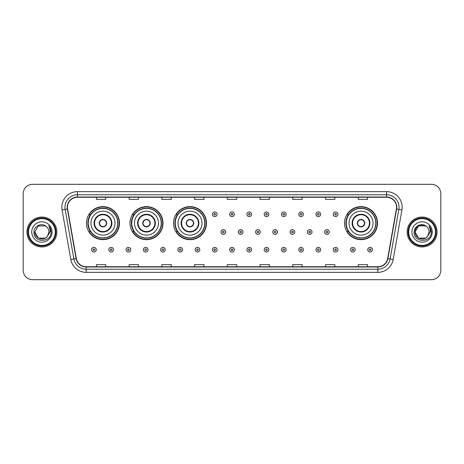 <?xml version="1.0" encoding="UTF-8"?>
<svg xmlns="http://www.w3.org/2000/svg" width="464" height="464" viewBox="0 0 464 464"><rect width="100%" height="100%" fill="white"/><g stroke="black" fill="none" stroke-linecap="round" stroke-linejoin="round"><path stroke-width="0.7" d="M344.503 223.149A16.518 16.518 0 0 0 361.021 239.668A16.518 16.518 0 0 0 377.539 223.149A16.518 16.518 0 0 0 361.021 206.631A16.518 16.518 0 0 0 344.503 223.149M173.472 223.149A16.518 16.518 0 0 0 189.991 239.668A16.518 16.518 0 0 0 206.509 223.149A16.518 16.518 0 0 0 189.991 206.631A16.518 16.518 0 0 0 173.472 223.149M129.966 223.149A16.518 16.518 0 0 0 146.485 239.668A16.518 16.518 0 0 0 163.003 223.149A16.518 16.518 0 0 0 146.485 206.631A16.518 16.518 0 0 0 129.966 223.149M86.461 223.149A16.518 16.518 0 0 0 102.979 239.668A16.518 16.518 0 0 0 119.497 223.149A16.518 16.518 0 0 0 102.979 206.631A16.518 16.518 0 0 0 86.461 223.149M90.422 231.565A15.115 15.115 0 0 1 90.422 214.733M133.928 231.565A15.115 15.115 0 0 1 133.928 214.733M177.434 231.565A15.115 15.115 0 0 1 177.434 214.733M348.464 231.565A15.115 15.115 0 0 1 348.464 214.733M23.2 193.668L23.2 270.332A9.35 9.35 0 0 0 32.55 279.682L431.45 279.682A9.35 9.35 0 0 0 440.8 270.332L440.8 193.668A9.35 9.35 0 0 0 431.45 184.318L32.55 184.318A9.35 9.35 0 0 0 23.2 193.668L23.2 270.332M26.941 232A14.958 14.958 0 0 0 41.899 246.958A14.958 14.958 0 0 0 56.857 232A14.958 14.958 0 0 0 41.899 217.042A14.958 14.958 0 0 0 26.941 232A14.958 14.958 0 0 0 41.899 246.958A14.958 14.958 0 0 0 56.857 232A14.958 14.958 0 0 0 41.899 217.042A14.958 14.958 0 0 0 26.941 232M407.143 232A14.958 14.958 0 0 0 422.101 246.958A14.958 14.958 0 0 0 437.059 232A14.958 14.958 0 0 0 422.101 217.042A14.958 14.958 0 0 0 407.143 232A14.958 14.958 0 0 0 422.101 246.958A14.958 14.958 0 0 0 437.059 232A14.958 14.958 0 0 0 422.101 217.042A14.958 14.958 0 0 0 407.143 232M67.454 207.222A9.97 9.97 0 0 1 77.424 197.252L386.576 197.252A9.97 9.97 0 0 1 396.395 208.957L387.66 258.506A9.97 9.97 0 0 1 377.835 266.748L86.165 266.748A9.97 9.97 0 0 1 76.34 258.506L67.605 208.957A9.97 9.97 0 0 1 67.454 207.222M67.205 207.222A10.22 10.22 0 0 0 67.361 208.997L76.096 258.552A10.22 10.22 0 0 0 86.165 266.997L377.835 266.997A10.22 10.22 0 0 0 387.904 258.552L396.639 208.997A10.22 10.22 0 0 0 386.576 197.003L77.424 197.003A10.22 10.22 0 0 0 67.205 207.222M62.083 209.931A15.585 15.585 0 0 1 77.424 191.644L386.576 191.644A15.585 15.585 0 0 1 401.917 209.931L393.182 259.48A15.585 15.585 0 0 1 377.835 272.356L86.165 272.356A15.585 15.585 0 0 1 70.818 259.48L62.083 209.931L65.151 209.392A12.464 12.464 0 0 1 77.424 194.758L386.576 194.758A12.464 12.464 0 0 1 398.849 209.392L390.114 258.941A12.464 12.464 0 0 1 377.835 269.242L86.165 269.242A12.464 12.464 0 0 1 73.886 258.941L65.151 209.392A12.464 12.464 0 0 1 64.96 207.222M431.45 184.318L32.55 184.318M32.55 279.682L431.45 279.682M440.8 270.332L440.8 193.668M227.325 197.252L227.325 199.363L236.675 199.363L236.675 197.252M194.602 197.252L194.602 199.363L203.951 199.363L203.951 197.252M161.878 197.252L161.878 199.363L171.228 199.363L171.228 197.252M129.16 197.252L129.16 199.363L138.51 199.363L138.51 197.252M96.437 197.252L96.437 199.363L105.786 199.363L105.786 197.252M260.049 197.252L260.049 199.363L269.398 199.363L269.398 197.252M292.772 197.252L292.772 199.363L302.122 199.363L302.122 197.252M325.49 197.252L325.49 199.363L334.84 199.363L334.84 197.252M358.214 197.252L358.214 199.363L367.563 199.363L367.563 197.252M236.675 266.748L236.675 264.637L227.325 264.637L227.325 266.748M203.951 266.748L203.951 264.637L194.602 264.637L194.602 266.748M171.228 266.748L171.228 264.637L161.878 264.637L161.878 266.748M138.51 266.748L138.51 264.637L129.16 264.637L129.16 266.748M105.786 266.748L105.786 264.637L96.437 264.637L96.437 266.748M269.398 266.748L269.398 264.637L260.049 264.637L260.049 266.748M302.122 266.748L302.122 264.637L292.772 264.637L292.772 266.748M334.84 266.748L334.84 264.637L325.49 264.637L325.49 266.748M367.563 266.748L367.563 264.637L358.214 264.637L358.214 266.748M45.42 238.102A7.047 7.047 0 0 0 47.322 236.495L47.177 236.663C43.372 241.547 34.493 238.264 34.852 232L38.379 225.898L45.42 225.898L46.516 226.676C42.189 222.146 33.866 225.881 33.947 232C33.153 242.875 50.785 243.159 51.069 232.528L51.086 232C51.057 229.692 50.292 227.662 48.778 225.91C49.926 227.801 50.332 229.831 49.996 232L47.322 236.495L45.42 238.102L38.379 238.102L34.852 232L38.379 238.102L45.42 238.102L47.322 236.495L45.42 238.102L38.379 238.102L34.852 232M55.297 232A13.398 13.398 0 0 0 41.899 218.602A13.398 13.398 0 0 0 28.495 232A13.398 13.398 0 0 0 41.899 245.398A13.398 13.398 0 0 0 55.297 232M55.924 232A14.024 14.024 0 0 0 41.899 217.976A14.024 14.024 0 0 0 27.875 232A14.024 14.024 0 0 0 41.899 246.024A14.024 14.024 0 0 0 55.924 232M47.322 236.495L48.946 232C48.906 229.877 48.094 228.102 46.516 226.676M31.738 232A10.162 10.162 0 0 0 41.899 242.162A10.162 10.162 0 0 0 52.061 232A10.162 10.162 0 0 0 41.899 221.838A10.162 10.162 0 0 0 31.738 232M48.848 225.991L51.081 232.267M48.778 225.91L50.617 229.094M90.985 223.149A12 12 0 0 1 102.979 211.149A12 12 0 0 1 114.979 223.149A12 12 0 0 1 102.979 235.149A12 12 0 0 1 90.985 223.149A12 12 0 0 0 102.979 235.149A12 12 0 0 0 114.979 223.149M94.563 223.149A8.416 8.416 0 0 0 102.979 231.565A8.416 8.416 0 0 0 111.395 223.149A8.416 8.416 0 0 0 102.979 214.733A8.416 8.416 0 0 0 94.563 223.149M90.613 214.733A14.958 14.958 0 0 0 90.613 231.565L89.129 231.565A16.205 16.205 0 0 0 119.184 223.149A16.205 16.205 0 0 0 89.129 214.733L90.631 214.733A14.941 14.941 0 0 1 117.92 223.184A14.941 14.941 0 0 1 90.631 231.565M117.723 223.149A14.738 14.738 0 0 0 102.979 208.411A14.738 14.738 0 0 0 88.241 223.149A14.738 14.738 0 0 0 102.979 237.893A14.738 14.738 0 0 0 117.723 223.149M99.238 223.149A3.741 3.741 0 0 0 102.979 226.89A3.741 3.741 0 0 0 106.72 223.149A3.741 3.741 0 0 0 102.979 219.408A3.741 3.741 0 0 0 99.238 223.149M99.36 222.215L99.487 222.215A3.613 3.613 0 0 1 106.476 222.215L106.279 222.215A3.428 3.428 0 0 1 102.979 226.577A3.428 3.428 0 0 1 99.685 222.215A3.428 3.428 0 0 1 106.279 222.215L106.604 222.215M106.604 224.083L106.476 224.083A3.613 3.613 0 0 1 99.487 224.083L99.36 224.083M134.485 223.149A12 12 0 0 1 146.485 211.149A12 12 0 0 1 158.485 223.149A12 12 0 0 1 146.485 235.149A12 12 0 0 1 134.485 223.149A12 12 0 0 0 146.485 235.149A12 12 0 0 0 158.485 223.149M138.069 223.149A8.416 8.416 0 0 0 146.485 231.565A8.416 8.416 0 0 0 154.901 223.149A8.416 8.416 0 0 0 146.485 214.733A8.416 8.416 0 0 0 138.069 223.149M134.119 214.733A14.958 14.958 0 0 0 134.119 231.565L132.634 231.565A16.205 16.205 0 0 0 162.69 223.149A16.205 16.205 0 0 0 132.634 214.733L134.137 214.733A14.941 14.941 0 0 1 161.426 223.184A14.941 14.941 0 0 1 134.137 231.565M161.228 223.149A14.738 14.738 0 0 0 146.485 208.411A14.738 14.738 0 0 0 131.747 223.149A14.738 14.738 0 0 0 146.485 237.893A14.738 14.738 0 0 0 161.228 223.149M142.744 223.149A3.741 3.741 0 0 0 146.485 226.89A3.741 3.741 0 0 0 150.226 223.149A3.741 3.741 0 0 0 146.485 219.408A3.741 3.741 0 0 0 142.744 223.149M142.866 222.215L142.993 222.215A3.613 3.613 0 0 1 149.976 222.215L149.785 222.215A3.428 3.428 0 0 1 146.485 226.577A3.428 3.428 0 0 1 143.185 222.215A3.428 3.428 0 0 1 149.785 222.215L150.104 222.215M150.104 224.083L149.785 224.083A3.428 3.428 0 0 1 143.185 224.083L142.866 224.083M149.785 224.083L149.976 224.083A3.613 3.613 0 0 1 142.993 224.083L143.185 224.083M177.99 223.149A12 12 0 0 1 189.991 211.149A12 12 0 0 1 201.991 223.149A12 12 0 0 1 189.991 235.149A12 12 0 0 1 177.99 223.149A12 12 0 0 0 189.991 235.149A12 12 0 0 0 201.991 223.149M181.575 223.149A8.416 8.416 0 0 0 189.991 231.565A8.416 8.416 0 0 0 198.406 223.149A8.416 8.416 0 0 0 189.991 214.733A8.416 8.416 0 0 0 181.575 223.149M177.625 214.733A14.958 14.958 0 0 0 177.625 231.565M204.734 223.149A14.738 14.738 0 0 0 189.991 208.411A14.738 14.738 0 0 0 175.253 223.149A14.738 14.738 0 0 0 189.991 237.893A14.738 14.738 0 0 0 204.734 223.149M186.25 223.149A3.741 3.741 0 0 0 189.991 226.89A3.741 3.741 0 0 0 193.732 223.149A3.741 3.741 0 0 0 189.991 219.408A3.741 3.741 0 0 0 186.25 223.149M206.196 223.149A16.205 16.205 0 0 1 176.14 231.565L177.642 231.565A14.941 14.941 0 0 0 204.931 223.184A14.941 14.941 0 0 0 177.642 214.733L176.14 214.733A16.205 16.205 0 0 1 206.196 223.149M186.371 222.215L186.499 222.215A3.613 3.613 0 0 1 193.482 222.215L193.291 222.215A3.428 3.428 0 0 1 189.991 226.577A3.428 3.428 0 0 1 186.69 222.215A3.428 3.428 0 0 1 193.291 222.215L193.61 222.215M193.61 224.083L193.291 224.083A3.428 3.428 0 0 1 186.69 224.083L186.371 224.083M193.291 224.083L193.482 224.083A3.613 3.613 0 0 1 186.499 224.083L186.69 224.083M349.021 223.149A12 12 0 0 1 361.021 211.149A12 12 0 0 1 373.015 223.149A12 12 0 0 1 361.021 235.149A12 12 0 0 1 349.021 223.149A12 12 0 0 0 361.021 235.149A12 12 0 0 0 373.015 223.149M352.605 223.149A8.416 8.416 0 0 0 361.021 231.565A8.416 8.416 0 0 0 369.437 223.149A8.416 8.416 0 0 0 361.021 214.733A8.416 8.416 0 0 0 352.605 223.149M348.65 214.733A14.958 14.958 0 0 0 348.65 231.565M375.759 223.149A14.738 14.738 0 0 0 361.021 208.411A14.738 14.738 0 0 0 346.277 223.149A14.738 14.738 0 0 0 361.021 237.893A14.738 14.738 0 0 0 375.759 223.149M357.28 223.149A3.741 3.741 0 0 0 361.021 226.89A3.741 3.741 0 0 0 364.762 223.149A3.741 3.741 0 0 0 361.021 219.408A3.741 3.741 0 0 0 357.28 223.149M377.226 223.149A16.205 16.205 0 0 1 347.171 231.565L348.673 231.565A14.941 14.941 0 0 0 375.962 223.184A14.941 14.941 0 0 0 348.673 214.733L347.171 214.733A16.205 16.205 0 0 1 377.226 223.149M357.396 222.215L357.524 222.215A3.613 3.613 0 0 1 364.513 222.215L364.315 222.215A3.428 3.428 0 0 1 361.021 226.577A3.428 3.428 0 0 1 357.721 222.215A3.428 3.428 0 0 1 364.315 222.215L364.64 222.215M364.64 224.083L364.315 224.083A3.428 3.428 0 0 1 357.721 224.083L357.396 224.083M364.315 224.083L364.513 224.083A3.613 3.613 0 0 1 357.524 224.083L357.721 224.083M425.621 238.102A7.047 7.047 0 0 0 427.524 236.495L425.621 238.102L418.58 238.102L415.054 232L418.58 225.898L425.621 225.898L426.718 226.676C422.391 222.146 414.068 225.881 414.149 232C413.354 242.875 430.986 243.159 431.276 232.528L431.288 232C431.265 229.692 430.493 227.662 428.98 225.91C430.134 227.801 430.534 229.831 430.198 232L427.385 236.663C423.574 241.547 414.694 238.264 415.054 232L418.58 238.102L425.621 238.102L427.524 236.495L425.946 237.904M435.505 232A13.398 13.398 0 0 0 422.101 218.602A13.398 13.398 0 0 0 408.703 232A13.398 13.398 0 0 0 422.101 245.398A13.398 13.398 0 0 0 435.505 232M436.125 232A14.024 14.024 0 0 0 422.101 217.976A14.024 14.024 0 0 0 408.076 232A14.024 14.024 0 0 0 422.101 246.024A14.024 14.024 0 0 0 436.125 232M427.524 236.495L429.148 232C429.107 229.877 428.295 228.102 426.718 226.676M411.939 232A10.162 10.162 0 0 0 422.101 242.162A10.162 10.162 0 0 0 432.262 232A10.162 10.162 0 0 0 422.101 221.838A10.162 10.162 0 0 0 411.939 232M425.621 225.898A7.047 7.047 0 0 0 415.054 232M429.049 225.991L431.282 232.267M428.98 225.91L430.818 229.094M217.071 214.298A2.337 2.337 0 0 1 214.733 216.636A2.337 2.337 0 0 1 212.396 214.298A2.337 2.337 0 0 1 214.733 211.961A2.337 2.337 0 0 1 217.071 214.298A2.337 2.337 0 0 0 214.733 211.961A2.337 2.337 0 0 0 212.396 214.298M234.337 214.298A2.337 2.337 0 0 1 232 216.636A2.337 2.337 0 0 1 229.663 214.298A2.337 2.337 0 0 1 232 211.961A2.337 2.337 0 0 1 234.337 214.298A2.337 2.337 0 0 0 232 211.961A2.337 2.337 0 0 0 229.663 214.298M251.604 214.298A2.337 2.337 0 0 1 249.267 216.636A2.337 2.337 0 0 1 246.929 214.298A2.337 2.337 0 0 1 249.267 211.961A2.337 2.337 0 0 1 251.604 214.298A2.337 2.337 0 0 0 249.267 211.961A2.337 2.337 0 0 0 246.929 214.298M268.865 214.298A2.337 2.337 0 0 1 266.527 216.636A2.337 2.337 0 0 1 264.19 214.298A2.337 2.337 0 0 1 266.527 211.961A2.337 2.337 0 0 1 268.865 214.298A2.337 2.337 0 0 0 266.527 211.961A2.337 2.337 0 0 0 264.19 214.298M286.131 214.298A2.337 2.337 0 0 1 283.794 216.636A2.337 2.337 0 0 1 281.457 214.298A2.337 2.337 0 0 1 283.794 211.961A2.337 2.337 0 0 1 286.131 214.298A2.337 2.337 0 0 0 283.794 211.961A2.337 2.337 0 0 0 281.457 214.298M303.398 214.298A2.337 2.337 0 0 1 301.061 216.636A2.337 2.337 0 0 1 298.723 214.298A2.337 2.337 0 0 1 301.061 211.961A2.337 2.337 0 0 1 303.398 214.298A2.337 2.337 0 0 0 301.061 211.961A2.337 2.337 0 0 0 298.723 214.298M320.665 214.298A2.337 2.337 0 0 1 318.327 216.636A2.337 2.337 0 0 1 315.99 214.298A2.337 2.337 0 0 1 318.327 211.961A2.337 2.337 0 0 1 320.665 214.298A2.337 2.337 0 0 0 318.327 211.961A2.337 2.337 0 0 0 315.99 214.298M337.925 214.298A2.337 2.337 0 0 1 335.588 216.636A2.337 2.337 0 0 1 333.251 214.298A2.337 2.337 0 0 1 335.588 211.961A2.337 2.337 0 0 1 337.925 214.298A2.337 2.337 0 0 0 335.588 211.961A2.337 2.337 0 0 0 333.251 214.298M221.032 232A2.337 2.337 0 0 1 223.37 229.663A2.337 2.337 0 0 1 225.707 232A2.337 2.337 0 0 1 223.37 234.337A2.337 2.337 0 0 1 221.032 232A2.337 2.337 0 0 0 223.37 234.337A2.337 2.337 0 0 0 225.707 232M238.293 232A2.337 2.337 0 0 1 240.63 229.663A2.337 2.337 0 0 1 242.968 232A2.337 2.337 0 0 1 240.63 234.337A2.337 2.337 0 0 1 238.293 232A2.337 2.337 0 0 0 240.63 234.337A2.337 2.337 0 0 0 242.968 232M255.56 232A2.337 2.337 0 0 1 257.897 229.663A2.337 2.337 0 0 1 260.234 232A2.337 2.337 0 0 1 257.897 234.337A2.337 2.337 0 0 1 255.56 232A2.337 2.337 0 0 0 257.897 234.337A2.337 2.337 0 0 0 260.234 232M272.826 232A2.337 2.337 0 0 1 275.164 229.663A2.337 2.337 0 0 1 277.501 232A2.337 2.337 0 0 1 275.164 234.337A2.337 2.337 0 0 1 272.826 232A2.337 2.337 0 0 0 275.164 234.337A2.337 2.337 0 0 0 277.501 232M290.093 232A2.337 2.337 0 0 1 292.43 229.663A2.337 2.337 0 0 1 294.762 232A2.337 2.337 0 0 1 292.43 234.337A2.337 2.337 0 0 1 290.093 232A2.337 2.337 0 0 0 292.43 234.337A2.337 2.337 0 0 0 294.762 232M307.354 232A2.337 2.337 0 0 1 309.691 229.663A2.337 2.337 0 0 1 312.028 232A2.337 2.337 0 0 1 309.691 234.337A2.337 2.337 0 0 1 307.354 232A2.337 2.337 0 0 0 309.691 234.337A2.337 2.337 0 0 0 312.028 232M324.62 232A2.337 2.337 0 0 1 326.958 229.663A2.337 2.337 0 0 1 329.295 232A2.337 2.337 0 0 1 326.958 234.337A2.337 2.337 0 0 1 324.62 232A2.337 2.337 0 0 0 326.958 234.337A2.337 2.337 0 0 0 329.295 232M91.541 249.702A2.337 2.337 0 0 1 93.879 247.364A2.337 2.337 0 0 1 96.216 249.702A2.337 2.337 0 0 1 93.879 252.039A2.337 2.337 0 0 1 91.541 249.702A2.337 2.337 0 0 0 93.879 252.039A2.337 2.337 0 0 0 96.216 249.702M108.808 249.702A2.337 2.337 0 0 1 111.145 247.364A2.337 2.337 0 0 1 113.483 249.702A2.337 2.337 0 0 1 111.145 252.039A2.337 2.337 0 0 1 108.808 249.702A2.337 2.337 0 0 0 111.145 252.039A2.337 2.337 0 0 0 113.483 249.702M126.075 249.702A2.337 2.337 0 0 1 128.412 247.364A2.337 2.337 0 0 1 130.749 249.702A2.337 2.337 0 0 1 128.412 252.039A2.337 2.337 0 0 1 126.075 249.702A2.337 2.337 0 0 0 128.412 252.039A2.337 2.337 0 0 0 130.749 249.702M143.335 249.702A2.337 2.337 0 0 1 145.673 247.364A2.337 2.337 0 0 1 148.01 249.702A2.337 2.337 0 0 1 145.673 252.039A2.337 2.337 0 0 1 143.335 249.702A2.337 2.337 0 0 0 145.673 252.039A2.337 2.337 0 0 0 148.01 249.702M160.602 249.702A2.337 2.337 0 0 1 162.939 247.364A2.337 2.337 0 0 1 165.277 249.702A2.337 2.337 0 0 1 162.939 252.039A2.337 2.337 0 0 1 160.602 249.702A2.337 2.337 0 0 0 162.939 252.039A2.337 2.337 0 0 0 165.277 249.702M177.869 249.702A2.337 2.337 0 0 1 180.206 247.364A2.337 2.337 0 0 1 182.543 249.702A2.337 2.337 0 0 1 180.206 252.039A2.337 2.337 0 0 1 177.869 249.702A2.337 2.337 0 0 0 180.206 252.039A2.337 2.337 0 0 0 182.543 249.702M195.135 249.702A2.337 2.337 0 0 1 197.473 247.364A2.337 2.337 0 0 1 199.81 249.702A2.337 2.337 0 0 1 197.473 252.039A2.337 2.337 0 0 1 195.135 249.702A2.337 2.337 0 0 0 197.473 252.039A2.337 2.337 0 0 0 199.81 249.702M212.396 249.702A2.337 2.337 0 0 1 214.733 247.364A2.337 2.337 0 0 1 217.071 249.702A2.337 2.337 0 0 1 214.733 252.039A2.337 2.337 0 0 1 212.396 249.702A2.337 2.337 0 0 0 214.733 252.039A2.337 2.337 0 0 0 217.071 249.702M229.663 249.702A2.337 2.337 0 0 1 232 247.364A2.337 2.337 0 0 1 234.337 249.702A2.337 2.337 0 0 1 232 252.039A2.337 2.337 0 0 1 229.663 249.702A2.337 2.337 0 0 0 232 252.039A2.337 2.337 0 0 0 234.337 249.702M246.929 249.702A2.337 2.337 0 0 1 249.267 247.364A2.337 2.337 0 0 1 251.604 249.702A2.337 2.337 0 0 1 249.267 252.039A2.337 2.337 0 0 1 246.929 249.702A2.337 2.337 0 0 0 249.267 252.039A2.337 2.337 0 0 0 251.604 249.702M264.19 249.702A2.337 2.337 0 0 1 266.527 247.364A2.337 2.337 0 0 1 268.865 249.702A2.337 2.337 0 0 1 266.527 252.039A2.337 2.337 0 0 1 264.19 249.702A2.337 2.337 0 0 0 266.527 252.039A2.337 2.337 0 0 0 268.865 249.702M281.457 249.702A2.337 2.337 0 0 1 283.794 247.364A2.337 2.337 0 0 1 286.131 249.702A2.337 2.337 0 0 1 283.794 252.039A2.337 2.337 0 0 1 281.457 249.702A2.337 2.337 0 0 0 283.794 252.039A2.337 2.337 0 0 0 286.131 249.702M298.723 249.702A2.337 2.337 0 0 1 301.061 247.364A2.337 2.337 0 0 1 303.398 249.702A2.337 2.337 0 0 1 301.061 252.039A2.337 2.337 0 0 1 298.723 249.702A2.337 2.337 0 0 0 301.061 252.039A2.337 2.337 0 0 0 303.398 249.702M315.99 249.702A2.337 2.337 0 0 1 318.327 247.364A2.337 2.337 0 0 1 320.665 249.702A2.337 2.337 0 0 1 318.327 252.039A2.337 2.337 0 0 1 315.99 249.702A2.337 2.337 0 0 0 318.327 252.039A2.337 2.337 0 0 0 320.665 249.702M333.251 249.702A2.337 2.337 0 0 1 335.588 247.364A2.337 2.337 0 0 1 337.925 249.702A2.337 2.337 0 0 1 335.588 252.039A2.337 2.337 0 0 1 333.251 249.702A2.337 2.337 0 0 0 335.588 252.039A2.337 2.337 0 0 0 337.925 249.702M350.517 249.702A2.337 2.337 0 0 1 352.855 247.364A2.337 2.337 0 0 1 355.192 249.702A2.337 2.337 0 0 1 352.855 252.039A2.337 2.337 0 0 1 350.517 249.702A2.337 2.337 0 0 0 352.855 252.039A2.337 2.337 0 0 0 355.192 249.702M367.784 249.702A2.337 2.337 0 0 1 370.121 247.364A2.337 2.337 0 0 1 372.459 249.702A2.337 2.337 0 0 1 370.121 252.039A2.337 2.337 0 0 1 367.784 249.702A2.337 2.337 0 0 0 370.121 252.039A2.337 2.337 0 0 0 372.459 249.702M386.576 191.644L386.576 197.003M65.151 209.392L67.361 208.997M86.165 272.356L86.165 266.997M377.835 266.997L377.835 272.356M387.904 258.552L393.182 259.48M70.818 259.48L76.096 258.552M396.639 208.997L401.917 209.931M77.424 191.644L77.424 197.003M111.865 223.149A8.88 8.88 0 0 0 102.979 214.269A8.88 8.88 0 0 0 94.099 223.149A8.88 8.88 0 0 0 102.979 232.029A8.88 8.88 0 0 0 111.865 223.149M155.365 223.149A8.88 8.88 0 0 0 146.485 214.269A8.88 8.88 0 0 0 137.605 223.149A8.88 8.88 0 0 0 146.485 232.029A8.88 8.88 0 0 0 155.365 223.149M198.87 223.149A8.88 8.88 0 0 0 189.991 214.269A8.88 8.88 0 0 0 181.111 223.149A8.88 8.88 0 0 0 189.991 232.029A8.88 8.88 0 0 0 198.87 223.149M369.901 223.149A8.88 8.88 0 0 0 361.021 214.269A8.88 8.88 0 0 0 352.135 223.149A8.88 8.88 0 0 0 361.021 232.029A8.88 8.88 0 0 0 369.901 223.149M213.956 214.298A0.777 0.777 0 0 0 214.733 215.076A0.777 0.777 0 0 0 215.516 214.298A0.777 0.777 0 0 0 214.733 213.521A0.777 0.777 0 0 0 213.956 214.298M231.223 214.298A0.777 0.777 0 0 0 232 215.076A0.777 0.777 0 0 0 232.777 214.298A0.777 0.777 0 0 0 232 213.521A0.777 0.777 0 0 0 231.223 214.298M248.484 214.298A0.777 0.777 0 0 0 249.267 215.076A0.777 0.777 0 0 0 250.044 214.298A0.777 0.777 0 0 0 249.267 213.521A0.777 0.777 0 0 0 248.484 214.298M265.75 214.298A0.777 0.777 0 0 0 266.527 215.076A0.777 0.777 0 0 0 267.31 214.298A0.777 0.777 0 0 0 266.527 213.521A0.777 0.777 0 0 0 265.75 214.298M283.017 214.298A0.777 0.777 0 0 0 283.794 215.076A0.777 0.777 0 0 0 284.571 214.298A0.777 0.777 0 0 0 283.794 213.521A0.777 0.777 0 0 0 283.017 214.298M300.283 214.298A0.777 0.777 0 0 0 301.061 215.076A0.777 0.777 0 0 0 301.838 214.298A0.777 0.777 0 0 0 301.061 213.521A0.777 0.777 0 0 0 300.283 214.298M317.544 214.298A0.777 0.777 0 0 0 318.327 215.076A0.777 0.777 0 0 0 319.104 214.298A0.777 0.777 0 0 0 318.327 213.521A0.777 0.777 0 0 0 317.544 214.298M334.811 214.298A0.777 0.777 0 0 0 335.588 215.076A0.777 0.777 0 0 0 336.371 214.298A0.777 0.777 0 0 0 335.588 213.521A0.777 0.777 0 0 0 334.811 214.298M224.147 232A0.777 0.777 0 0 0 223.37 231.223A0.777 0.777 0 0 0 222.587 232A0.777 0.777 0 0 0 223.37 232.777A0.777 0.777 0 0 0 224.147 232M241.413 232A0.777 0.777 0 0 0 240.63 231.223A0.777 0.777 0 0 0 239.853 232A0.777 0.777 0 0 0 240.63 232.777A0.777 0.777 0 0 0 241.413 232M258.674 232A0.777 0.777 0 0 0 257.897 231.223A0.777 0.777 0 0 0 257.12 232A0.777 0.777 0 0 0 257.897 232.777A0.777 0.777 0 0 0 258.674 232M275.941 232A0.777 0.777 0 0 0 275.164 231.223A0.777 0.777 0 0 0 274.381 232A0.777 0.777 0 0 0 275.164 232.777A0.777 0.777 0 0 0 275.941 232M293.207 232A0.777 0.777 0 0 0 292.43 231.223A0.777 0.777 0 0 0 291.647 232A0.777 0.777 0 0 0 292.43 232.777A0.777 0.777 0 0 0 293.207 232M310.474 232A0.777 0.777 0 0 0 309.691 231.223A0.777 0.777 0 0 0 308.914 232A0.777 0.777 0 0 0 309.691 232.777A0.777 0.777 0 0 0 310.474 232M327.735 232A0.777 0.777 0 0 0 326.958 231.223A0.777 0.777 0 0 0 326.18 232A0.777 0.777 0 0 0 326.958 232.777A0.777 0.777 0 0 0 327.735 232M94.662 249.702A0.777 0.777 0 0 0 93.879 248.924A0.777 0.777 0 0 0 93.102 249.702A0.777 0.777 0 0 0 93.879 250.479A0.777 0.777 0 0 0 94.662 249.702M111.923 249.702A0.777 0.777 0 0 0 111.145 248.924A0.777 0.777 0 0 0 110.368 249.702A0.777 0.777 0 0 0 111.145 250.479A0.777 0.777 0 0 0 111.923 249.702M129.189 249.702A0.777 0.777 0 0 0 128.412 248.924A0.777 0.777 0 0 0 127.629 249.702A0.777 0.777 0 0 0 128.412 250.479A0.777 0.777 0 0 0 129.189 249.702M146.456 249.702A0.777 0.777 0 0 0 145.673 248.924A0.777 0.777 0 0 0 144.896 249.702A0.777 0.777 0 0 0 145.673 250.479A0.777 0.777 0 0 0 146.456 249.702M163.717 249.702A0.777 0.777 0 0 0 162.939 248.924A0.777 0.777 0 0 0 162.162 249.702A0.777 0.777 0 0 0 162.939 250.479A0.777 0.777 0 0 0 163.717 249.702M180.983 249.702A0.777 0.777 0 0 0 180.206 248.924A0.777 0.777 0 0 0 179.429 249.702A0.777 0.777 0 0 0 180.206 250.479A0.777 0.777 0 0 0 180.983 249.702M198.25 249.702A0.777 0.777 0 0 0 197.473 248.924A0.777 0.777 0 0 0 196.69 249.702A0.777 0.777 0 0 0 197.473 250.479A0.777 0.777 0 0 0 198.25 249.702M215.516 249.702A0.777 0.777 0 0 0 214.733 248.924A0.777 0.777 0 0 0 213.956 249.702A0.777 0.777 0 0 0 214.733 250.479A0.777 0.777 0 0 0 215.516 249.702M232.777 249.702A0.777 0.777 0 0 0 232 248.924A0.777 0.777 0 0 0 231.223 249.702A0.777 0.777 0 0 0 232 250.479A0.777 0.777 0 0 0 232.777 249.702M250.044 249.702A0.777 0.777 0 0 0 249.267 248.924A0.777 0.777 0 0 0 248.484 249.702A0.777 0.777 0 0 0 249.267 250.479A0.777 0.777 0 0 0 250.044 249.702M267.31 249.702A0.777 0.777 0 0 0 266.527 248.924A0.777 0.777 0 0 0 265.75 249.702A0.777 0.777 0 0 0 266.527 250.479A0.777 0.777 0 0 0 267.31 249.702M284.571 249.702A0.777 0.777 0 0 0 283.794 248.924A0.777 0.777 0 0 0 283.017 249.702A0.777 0.777 0 0 0 283.794 250.479A0.777 0.777 0 0 0 284.571 249.702M301.838 249.702A0.777 0.777 0 0 0 301.061 248.924A0.777 0.777 0 0 0 300.283 249.702A0.777 0.777 0 0 0 301.061 250.479A0.777 0.777 0 0 0 301.838 249.702M319.104 249.702A0.777 0.777 0 0 0 318.327 248.924A0.777 0.777 0 0 0 317.544 249.702A0.777 0.777 0 0 0 318.327 250.479A0.777 0.777 0 0 0 319.104 249.702M336.371 249.702A0.777 0.777 0 0 0 335.588 248.924A0.777 0.777 0 0 0 334.811 249.702A0.777 0.777 0 0 0 335.588 250.479A0.777 0.777 0 0 0 336.371 249.702M353.632 249.702A0.777 0.777 0 0 0 352.855 248.924A0.777 0.777 0 0 0 352.077 249.702A0.777 0.777 0 0 0 352.855 250.479A0.777 0.777 0 0 0 353.632 249.702M370.898 249.702A0.777 0.777 0 0 0 370.121 248.924A0.777 0.777 0 0 0 369.338 249.702A0.777 0.777 0 0 0 370.121 250.479A0.777 0.777 0 0 0 370.898 249.702"/></g></svg>
